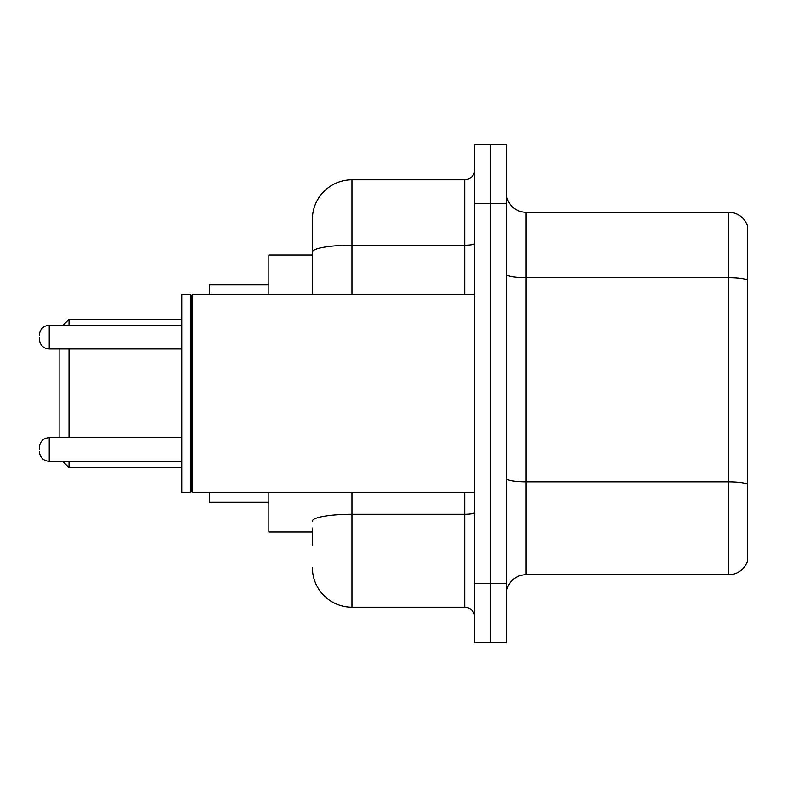 <?xml version="1.0" encoding="UTF-8"?>
<svg xmlns="http://www.w3.org/2000/svg" width="787" height="787" viewBox="0 0 787 787"><rect width="100%" height="100%" fill="white"/><g stroke="black" fill="none" stroke-linecap="round" stroke-linejoin="round"><path stroke-width="1.18" d="M312.38 290.206L312.38 241.156L312.38 255.008L268.859 255.008L268.859 294.574M312.38 531.992L268.859 531.992L268.859 492.426M312.38 545.844L312.38 528.038M474.62 583.433L474.62 642.792L490.449 642.792L490.449 583.433L490.449 642.792L506.277 642.792L506.277 583.433L490.449 583.433L490.449 203.567L490.449 583.433L474.62 583.433L474.62 203.567L490.449 203.567L490.449 144.208L490.449 203.567L506.277 203.567L506.277 583.433M506.277 203.567L506.277 144.208L474.62 144.208L474.62 203.567M351.956 492.426L351.956 607.18L464.724 607.18L464.724 492.426M312.38 294.574L312.38 219.396A39.566 39.566 0 0 1 351.956 179.82L464.724 179.82A9.897 9.897 0 0 0 474.62 169.933M312.38 219.396L312.38 241.156M474.62 617.067A9.897 9.897 0 0 0 464.724 607.18M351.956 607.18A39.566 39.566 0 0 1 312.38 567.604M506.277 594.519A19.783 19.783 0 0 1 526.06 574.726L728.654 574.726L728.654 212.274L526.06 212.274A19.783 19.783 0 0 1 506.277 192.481A19.783 19.783 0 0 0 526.06 212.274L526.06 574.726M747.65 226.518A19.783 19.783 0 0 0 728.654 212.274A19.783 19.783 0 0 1 747.65 226.518L747.65 560.482A19.783 19.783 0 0 1 728.654 574.726M59.133 348.985L59.133 437.621M69.03 348.985L69.03 437.621M69.03 461.359L69.03 467.694L181.797 467.694M209.499 492.426L209.499 502.313L268.859 502.313M268.859 284.687L209.499 284.687L209.499 294.574M63.088 325.238L69.03 319.306L69.03 325.238M192.687 492.426L191.694 491.432L191.694 295.568L192.687 294.574L192.687 492.426L474.62 492.426M190.7 492.426L181.797 492.426L181.797 294.574L190.7 294.574L190.7 492.426L191.694 491.432M39.35 449.495L39.35 447.518L39.35 449.495M39.35 337.111L39.35 339.089L39.35 337.111M474.62 512.573A9.897 1.722 0 0 1 464.724 514.295L351.956 514.295A39.566 6.867 180 0 0 312.38 521.171M351.956 179.82L351.956 245.219L464.724 245.219L464.724 179.82M312.38 252.096A39.566 6.867 180 0 1 351.956 245.219L351.956 294.574M464.724 294.574L464.724 245.219A9.897 1.722 0 0 0 474.62 243.498M747.65 280.142A19.783 3.433 180 0 0 728.654 277.663L526.06 277.663A19.783 3.433 0 0 1 506.277 274.23M747.65 484.32A19.783 3.433 180 0 0 728.654 481.851L526.06 481.851A19.783 3.433 -0 0 1 506.277 478.407M39.35 447.518C39.989 441.448 43.285 438.152 49.247 437.621L49.247 461.359L181.797 461.359M181.797 325.238L49.247 325.238L49.247 348.985C43.285 348.454 39.989 345.159 39.35 339.089M62.694 461.359L69.03 467.694M69.03 319.306L181.797 319.306M191.694 295.568L190.7 294.574M192.687 294.574L474.62 294.574M49.247 437.621L181.797 437.621M49.247 461.359C43.285 460.828 39.989 457.532 39.35 451.472M49.247 348.985L181.797 348.985M49.247 325.238C43.285 325.769 39.989 329.074 39.35 335.134"/></g></svg>
